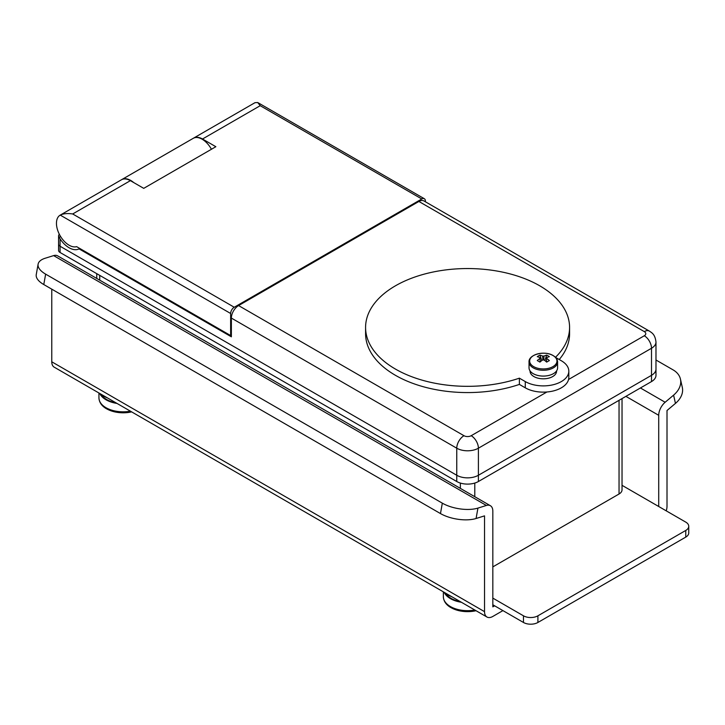 <?xml version="1.0" encoding="UTF-8"?>
<svg xmlns="http://www.w3.org/2000/svg" width="725" height="725" viewBox="0 0 725 725"><rect width="100%" height="100%" fill="white"/><g stroke="black" fill="none" stroke-linecap="round" stroke-linejoin="round"><path stroke-width="1.09" d="M445.494 593.322A23.463 13.548 0 0 0 450.986 598.324A23.463 13.548 0 0 0 460.284 601.623M99.977 393.593A28.048 16.195 0 0 0 103.34 395.941A28.048 16.195 0 0 0 107.409 397.889M133.744 182.591A17.853 10.304 -120 0 0 130.745 180.443A17.853 10.304 -120 0 0 121.818 179.555A17.853 10.304 -120 0 0 121.646 179.664M211.428 149.268A17.853 10.304 -120 0 0 202.157 139.218A17.853 10.304 -120 0 0 193.231 138.33L121.818 179.555M79.777 248.458L79.052 248.874L231.366 336.808L231.366 318.067A10.204 5.891 -60 0 1 238.579 305.578L418.896 201.468A10.204 5.891 -60 0 1 423.998 200.97L649.392 331.098A10.204 5.891 120 0 0 644.289 331.606L418.896 201.468M59.341 234.275A5.102 2.945 0 0 0 58.571 235.824A5.102 2.945 0 0 0 59.233 237.283L60.066 238.878A20.4 11.781 -120 0 0 69.083 247.742A20.4 11.781 -120 0 0 79.052 248.874M622.032 398.587L622.032 489.846A10.204 5.891 180 0 1 619.041 494.006L492.828 566.887M649.392 331.098C651.82 332.847 655.037 334.134 655.98 342.019L655.98 369.079A15.297 8.836 180 0 1 651.503 375.333A15.297 8.836 0 0 0 655.98 369.079L655.98 375.333A15.297 8.836 0 0 1 651.503 381.577L478.4 481.518A15.297 8.836 0 0 1 456.759 481.518L60.066 252.481A5.102 2.945 0 0 1 58.571 250.406L58.571 244.153A5.102 2.945 0 0 0 60.066 246.237L456.759 475.265A15.297 8.836 0 0 0 478.4 475.265L651.503 375.333L651.503 348.263L478.4 448.204L478.4 475.265A15.297 8.836 180 0 1 456.759 475.265L456.759 448.204L231.366 318.067M60.066 238.878L60.066 246.237A5.102 2.945 180 0 1 58.571 244.153L58.571 235.824M60.583 236.504L59.233 237.283M444.38 592.434A28.048 16.195 0 0 0 447.742 594.781A28.048 16.195 0 0 0 451.811 596.729M130.437 411.184A24.224 13.983 180 0 1 106.04 407.731A24.224 13.983 180 0 1 98.944 397.844C99.189 402.384 101.708 406.027 106.521 408.782L118.347 412.507L131.642 411.882A23.236 13.413 180 0 1 106.747 408.873M117.015 403.435A24.224 13.983 180 0 1 106.04 399.792A24.224 13.983 180 0 1 99.742 393.467M474.848 610.024A24.224 13.983 180 0 1 450.452 606.571A24.224 13.983 180 0 1 443.356 596.684C443.591 601.224 446.12 604.868 450.923 607.623L462.749 611.347L476.044 610.722A23.236 13.413 180 0 1 451.149 607.713M461.417 602.276A24.224 13.983 180 0 1 450.452 598.632A24.224 13.983 180 0 1 444.153 592.307M655.98 360.008L673.144 369.913A25.502 17.645 -12.7 0 1 680.449 379.13A25.502 17.645 -12.7 0 1 673.597 395.134L665.151 402.257A11.727 6.77 120 0 0 658.717 415.307L658.717 506.503M680.449 379.13L682.307 387.395A25.502 17.645 167.3 0 1 675.455 403.399L673.597 395.134M666.221 510.835A11.727 6.77 120 0 0 667.009 506.295L667.009 410.513L675.455 403.399M494.631 605.819L492.828 606.861L492.828 511.08A11.727 6.77 120 0 0 490.39 505.715L57.638 255.862A11.727 6.77 120 0 0 53.623 255.608L45.177 258.245A25.502 11.047 10.1 0 0 38.108 264.172A25.502 11.047 10.1 0 0 45.639 274.141L442.332 503.168A25.502 11.047 10.1 0 0 477.938 508.098L476.08 518.502L484.527 515.874L484.527 611.646A11.727 6.77 120 0 0 486.955 617.02A11.727 6.77 120 0 0 492.828 616.44L502.923 610.604M51.765 289.157L51.765 361.793A11.727 6.77 120 0 0 54.203 367.167L486.955 617.02M476.08 518.502A25.502 11.047 -169.9 0 1 440.474 513.572L442.332 503.168M45.639 274.141L43.781 284.544L440.474 513.572M43.781 284.544A25.502 11.047 -169.9 0 1 36.25 274.585L38.108 264.172M490.39 505.715A11.727 6.77 120 0 0 486.384 505.461L477.938 508.098M492.828 598.116L523.477 615.815A10.204 5.891 0 0 0 537.905 615.815L685.759 530.446A10.204 5.891 0 0 0 688.75 526.278A10.204 5.891 0 0 0 685.759 522.118L622.032 485.324M492.828 604.777L523.477 622.476A10.204 5.891 0 0 0 537.905 622.476L685.759 537.107A10.204 5.891 0 0 0 688.75 532.947L688.75 526.278M60.066 252.481L60.066 246.237L456.759 475.265L456.759 481.518M478.4 481.518L478.4 475.265L651.503 375.333L651.503 381.577M552.957 366.632A13.639 7.875 0 0 0 552.957 355.495A13.639 7.875 0 0 0 533.663 355.495A13.639 7.875 0 0 0 533.663 366.632A13.639 7.875 0 0 0 552.957 366.632M529.033 362.02L529.033 367.829A14.283 8.247 0 0 0 533.21 373.665A14.283 8.247 0 0 0 548.78 375.45A14.283 8.247 0 0 0 557.588 367.829L557.588 362.02C557.534 359.455 556.048 357.298 553.121 355.558C544.774 350.266 528.308 354.507 529.033 362.02A14.283 8.247 0 0 0 533.21 367.847A14.283 8.247 0 0 0 548.78 369.632A14.283 8.247 0 0 0 557.588 362.02M540.207 361.875L539.944 358.431A3.444 1.985 0 0 1 539.871 358.123A3.444 1.985 0 0 1 539.944 357.624A25.429 14.681 60 0 0 537.27 356.673A25.003 19.367 -89.9 0 1 538.575 355.839A25.003 19.367 -89.9 0 1 539.935 355.132L541.811 360.561M539.944 358.431A25.429 14.681 120 0 0 537.27 360.57A25.003 6.48 -139.1 0 1 539.935 362.11A25.429 14.681 -60 0 1 542.608 359.972A3.444 1.985 0 0 0 544.013 359.972A25.429 14.681 60 0 1 546.686 362.11A25.003 6.48 139.1 0 1 548.046 361.304A25.003 6.48 139.1 0 1 549.36 360.57A25.429 14.681 -120 0 0 546.686 358.431A3.444 1.985 0 0 0 546.75 358.123A3.444 1.985 0 0 0 546.686 357.624A25.429 14.681 -60 0 1 549.36 356.673A25.003 19.367 89.9 0 0 546.686 355.132A25.429 14.681 120 0 0 544.013 356.084A3.444 1.985 0 0 0 542.608 356.084A25.429 14.681 -120 0 0 539.935 355.132M546.686 358.431L546.414 361.875M542.889 359.999L542.608 356.084M539.944 357.624L540.243 361.838M546.686 355.132L544.81 360.561M546.387 361.838L546.686 357.624M544.013 356.084L543.741 359.999M530.057 370.901A13.258 7.658 0 0 0 530.048 371.164A13.258 7.658 0 0 0 533.935 376.574A13.258 7.658 0 0 0 548.39 378.233A13.258 7.658 0 0 0 556.573 371.164A13.258 7.658 0 0 0 556.564 370.901M555.468 357.325A101.998 58.888 0 0 0 569.578 327.437A101.998 58.888 0 0 0 539.708 285.795A101.998 58.888 0 0 0 428.548 273.035A101.998 58.888 0 0 0 365.581 327.437A101.998 58.888 0 0 0 395.451 369.079A101.998 58.888 0 0 0 519.381 378.169L519.381 384.413L525.281 387.821A25.502 14.727 0 0 0 553.075 391.011A25.502 14.727 0 0 0 568.817 377.408L568.817 371.164A25.502 14.727 0 0 0 561.34 360.751L555.549 357.407M365.581 327.437L365.581 333.681A101.998 58.888 0 0 0 395.451 375.323A101.998 58.888 0 0 0 519.381 384.413M519.381 378.169L525.281 381.577A25.502 14.727 0 0 0 553.075 384.767A25.502 14.727 0 0 0 568.817 371.164M559.229 359.537A101.998 58.888 0 0 0 569.578 333.681L569.578 327.437M60.248 215.108A17.853 10.304 -120 0 0 60.157 215.162A17.853 10.304 -120 0 0 59.541 234.664A17.853 10.304 -120 0 0 76.651 246.654L230.641 335.557L230.641 313.49L60.248 215.108C63.41 213.576 67.552 213.186 72.69 213.966L130.391 180.652A17.853 10.304 -120 0 0 121.465 179.764L60.157 215.162M254.992 102.678A17.853 10.304 -120 0 0 254.892 102.733L193.593 138.122A17.853 10.304 60 0 1 202.511 139.01L260.212 105.696L257.71 102.524L254.992 102.678M425.385 201.767L425.385 201.061A5.102 2.945 120 0 0 424.324 198.722A5.102 2.945 120 0 0 421.778 198.976L260.212 105.696M230.641 335.557L231.366 335.14M72.69 213.966L234.248 307.246L421.778 198.976M234.248 307.246A5.102 2.945 120 0 0 230.641 313.49M130.391 180.652L143.731 188.355L215.86 146.713L202.511 139.01M101.092 394.482A23.463 13.548 0 0 0 106.584 399.484A23.463 13.548 0 0 0 115.882 402.783M238.579 305.578L463.973 435.707A5.102 2.945 0 0 0 471.187 435.707L546.922 391.98M568.554 379.492L644.289 335.766A5.102 2.945 0 0 0 644.289 331.606M99.733 275.391L99.733 280.167M460.366 488.378L460.366 483.058M474.793 483.058L474.793 496.707M619.041 494.006L619.041 400.318M655.98 342.019A15.297 8.836 180 0 1 651.503 348.263A10.204 5.891 -120 0 0 644.289 335.766M471.187 435.707A10.204 5.891 -120 0 1 478.4 448.204A15.297 8.836 180 0 1 456.759 448.204A10.204 5.891 -60 0 1 463.973 435.707M51.765 361.793L484.527 611.646M53.623 255.608L486.384 505.461M625.893 396.358L658.717 415.307M640.42 387.975L665.151 402.257M685.759 530.446L685.759 537.107M523.477 615.815L523.477 622.476M537.905 615.815L537.905 622.476M525.281 381.577L525.281 387.821M556.066 371.544L556.066 373.266M530.564 371.544L530.564 373.266M96.742 278.436L96.742 273.66M98.944 393.004L98.944 397.844M443.356 591.845L443.356 596.684M424.324 198.722L257.71 102.524"/></g></svg>
